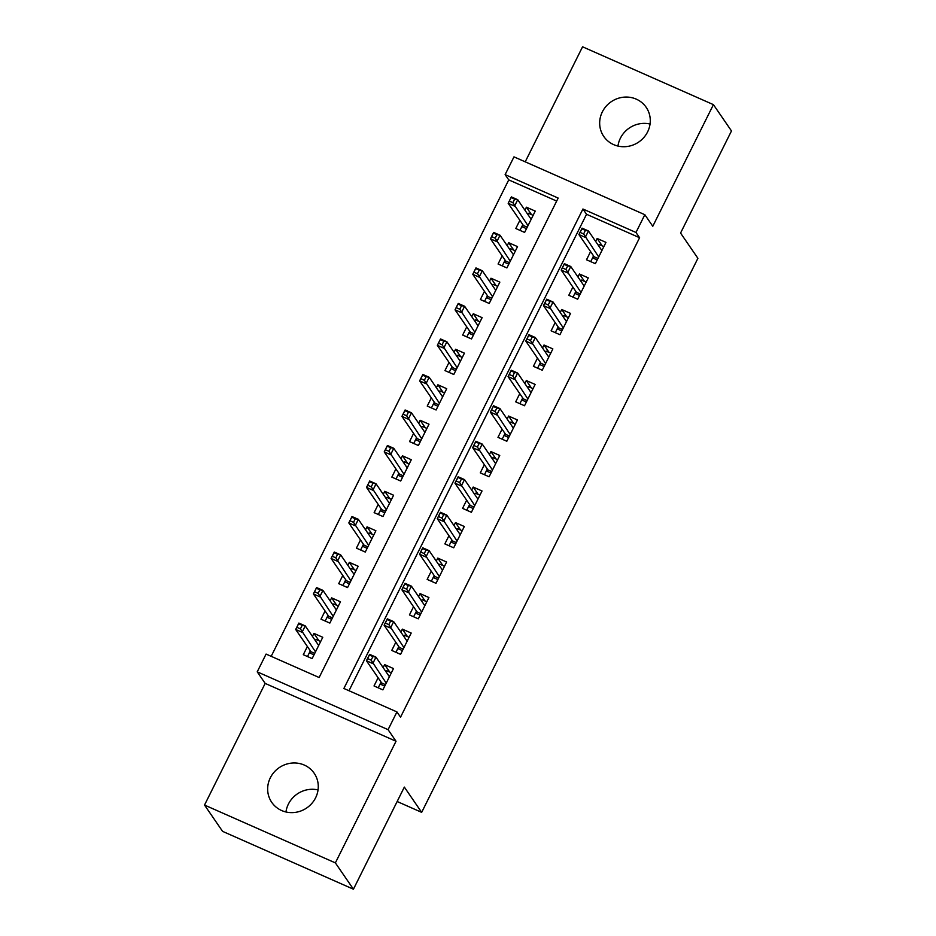 <?xml version="1.0" encoding="UTF-8"?>
<svg xmlns="http://www.w3.org/2000/svg" width="936" height="936" viewBox="0 0 936 936"><rect width="100%" height="100%" fill="white"/><g stroke="black" fill="none" stroke-linecap="round" stroke-linejoin="round"><path stroke-width="1.4" d="M617.959 146.063A25.728 24.395 145.5 0 1 620.404 138.189A25.728 24.395 145.5 0 1 650.052 124.032M602.339 111.887A25.728 24.395 -34.5 0 0 603.767 136.445A25.728 24.395 -34.5 0 0 626.406 146.589A25.728 24.395 -34.5 0 0 647.607 131.894A25.728 24.395 -34.5 0 0 646.191 107.336A25.728 24.395 -34.5 0 0 623.552 97.192A25.728 24.395 -34.5 0 0 602.339 111.887M285.948 811.968A25.728 24.395 145.5 0 1 288.393 804.106A25.728 24.395 145.5 0 1 318.041 789.937M270.329 777.793A25.728 24.395 -34.5 0 0 271.756 802.363A25.728 24.395 -34.5 0 0 294.395 812.495A25.728 24.395 -34.5 0 0 315.596 797.811A25.728 24.395 -34.5 0 0 314.18 773.241A25.728 24.395 -34.5 0 0 291.541 763.109A25.728 24.395 -34.5 0 0 270.329 777.793M505.124 174.623L513.981 156.862L644.834 214.707L635.977 232.467L582.929 209.009L343.886 688.475L396.934 711.922L388.077 729.67L257.224 671.837L266.081 654.077L319.129 677.524L558.172 198.069L505.124 174.623L508.739 179.887L271.183 656.335M397.156 801.508L421.668 812.354L697.905 258.313L680.566 233.052L731.484 130.946L713.419 104.645L582.566 46.8L525.213 161.834M421.668 812.354L404.34 787.094L353.434 889.2L222.581 831.355L204.516 805.054L335.369 862.887L396.022 741.253L388.077 729.67M396.022 741.253L265.169 683.409L204.516 805.054M265.169 683.409L257.224 671.837M353.434 889.2L335.369 862.887M590.593 251.585L586.509 259.775L595.355 263.683L605.978 242.377L597.145 238.469L595.647 241.453M572.89 287.106L568.807 295.285L577.652 299.192L588.276 277.887L579.431 273.979L577.945 276.962M555.177 322.616L551.105 330.806L559.939 334.714L570.562 313.408L561.729 309.5L560.231 312.484M537.475 358.137L533.391 366.315L542.236 370.223L552.86 348.917L544.015 345.01L542.529 347.993M519.772 393.646L515.689 401.836L524.523 405.744L535.146 384.439L526.313 380.531L524.815 383.514M502.059 429.168L497.975 437.346L506.821 441.254L517.444 419.948L508.599 416.04L507.113 419.024M484.357 464.677L480.273 472.867L489.118 476.775L499.742 455.469L490.897 451.561L489.411 454.545M466.643 500.198L462.56 508.377L471.405 512.284L482.028 490.979L473.183 487.071L471.697 490.055M448.941 535.708L444.857 543.898L453.703 547.806L464.326 526.5L455.481 522.592L453.995 525.576M431.227 571.229L427.155 579.407L435.989 583.315L446.612 562.01L437.779 558.102L436.281 561.085M413.525 606.739L409.441 614.929L418.287 618.836L428.91 597.531L420.065 593.611L418.579 596.606M395.811 642.26L391.739 650.438L400.573 654.346L411.196 633.04L402.363 629.132L400.865 632.116M319.012 640.809L313.923 633.38L312.437 636.375M307.382 646.507L303.299 654.685L312.133 658.605L322.768 637.287L313.923 633.38M336.726 605.288L331.625 597.87L330.139 600.853M325.084 610.986L321.001 619.176L329.846 623.083L340.47 601.778L331.625 597.87M354.428 569.778L349.339 562.349L347.841 565.344M342.787 575.476L338.715 583.654L347.548 587.574L358.172 566.257L349.339 562.349M372.142 534.257L367.041 526.839L365.555 529.823M360.5 539.955L356.417 548.145L365.262 552.053L375.886 530.747L367.041 526.839M389.844 498.748L384.755 491.318L383.257 494.313M378.202 504.445L374.131 512.635L382.964 516.543L393.588 495.226L384.755 491.318M407.558 463.226L402.457 455.809L400.971 458.792M395.916 468.924L391.833 477.114L400.678 481.022L411.302 459.716L402.457 455.809M425.26 427.717L420.159 420.287L418.673 423.283M413.618 433.415L409.535 441.605L418.38 445.513L429.004 424.195L420.159 420.287M442.962 392.196L437.872 384.778L436.387 387.761M431.332 397.894L427.249 406.084L436.094 409.991L446.718 388.686L437.872 384.778M460.676 356.686L455.575 349.257L454.089 352.252M449.034 362.384L444.951 370.574L453.796 374.482L464.42 353.165L455.575 349.257M478.378 321.165L473.288 313.747L471.791 316.731M466.748 326.863L462.665 335.053L471.498 338.961L482.122 317.655L473.288 313.747M496.092 285.655L490.99 278.226L489.505 281.221M484.45 291.353L480.367 299.543L489.212 303.451L499.836 282.134L490.99 278.226M513.794 250.134L508.704 242.716L507.207 245.7M502.152 255.832L498.081 264.022L506.914 267.93L517.538 246.624L508.704 242.716M556.674 201.076L508.739 179.887M519.866 220.323L515.783 228.513L524.628 232.421L535.252 211.103L526.406 207.195L524.92 210.19M396.934 711.922L400.538 717.175L639.592 237.721L586.544 214.274L348.988 690.733M378.109 677.769L374.026 685.959L382.871 689.867L393.494 668.561L384.649 664.642L383.163 667.637M644.834 214.707L652.778 226.278L713.419 104.645M639.592 237.721L635.977 232.467M586.544 214.274L582.929 209.009M389.75 672.071L384.649 664.642M531.508 214.625L526.406 207.195M407.452 636.562L402.363 629.132M425.166 601.041L420.065 593.611M442.868 565.531L437.779 558.102M460.582 530.01L455.481 522.592M478.284 494.5L473.183 487.071M495.986 458.979L490.897 451.561M513.7 423.47L508.599 416.04M531.402 387.949L526.313 380.531M549.116 352.439L544.015 345.01M566.818 316.918L561.729 309.5M584.532 281.408L579.431 273.979M602.234 245.887L597.145 238.469M386.123 671.954L386.732 670.738L391.377 672.797M384.743 686.111L380.086 684.052L378.214 687.808M381.069 682.087L380.086 684.052L381.689 682.987L385.468 684.661M372.914 656.581L369.369 655.024L367.602 658.57L371.136 660.137L372.914 656.581L375.968 657.154L372.785 663.554L366.421 660.734L369.603 654.346L375.968 657.154L389.411 676.74M367.602 658.57L366.421 660.734L381.689 682.987M371.136 660.137L386.229 683.14M369.603 654.346L369.369 655.024M320.65 641.523L315.994 639.475L315.397 640.68M307.488 656.545L310.342 650.824M314.005 654.849L309.36 652.79L310.963 651.725L314.73 653.398M296.864 627.307L300.409 628.863L302.176 625.318L298.642 623.75L295.682 629.472L298.876 623.072L305.241 625.892L302.047 632.28L295.682 629.472L310.963 651.725M300.409 628.863L315.49 651.865M302.176 625.318L305.241 625.892L318.685 645.477M298.642 623.75L298.876 623.072M403.825 636.433L404.434 635.228L409.09 637.276M402.445 650.602L397.8 648.543L395.928 652.298M398.783 646.565L397.8 648.543L399.403 647.478L403.17 649.139M390.616 621.071L387.083 619.503L385.304 623.06L388.849 624.616L390.616 621.071L393.682 621.644L390.487 628.033L384.123 625.225L387.317 618.825L393.682 621.644L407.125 641.23M385.304 623.06L384.123 625.225L399.403 647.478M388.849 624.616L403.931 647.618M387.317 618.825L387.083 619.503M421.539 600.924L422.148 599.707L426.793 601.766M420.159 615.081L415.502 613.022L413.63 616.777M416.485 611.056L415.502 613.022L417.105 611.957L420.884 613.63M408.318 585.55L404.785 583.994L403.018 587.539L406.552 589.107L408.318 585.55L411.384 586.123L408.201 592.523L401.836 589.703L405.019 583.315L411.384 586.123L424.827 605.709M403.018 587.539L401.836 589.703L417.105 611.957M406.552 589.107L421.645 612.109M405.019 583.315L404.785 583.994M439.241 565.402L439.85 564.197L444.506 566.245M437.861 579.571L433.204 577.512L431.344 581.268M434.187 575.535L433.204 577.512L434.819 576.447L438.586 578.109M426.032 550.04L422.499 548.473L420.72 552.029L424.265 553.585L426.032 550.04L429.097 550.614L425.903 557.002L419.539 554.194L422.721 547.794L429.097 550.614L442.529 570.199M420.72 552.029L419.539 554.194L434.819 576.447M424.265 553.585L439.347 576.588M422.721 547.794L422.499 548.473M456.955 529.893L457.552 528.676L462.208 530.735M455.575 544.05L450.918 541.991L449.046 545.746M451.901 540.025L450.918 541.991L452.521 540.926L456.288 542.599M443.734 514.519L440.201 512.963L438.434 516.508L441.967 518.076L443.734 514.519L446.8 515.092L443.617 521.492L437.241 518.673L440.435 512.284L446.8 515.092L460.243 534.678M438.434 516.508L437.241 518.673L452.521 540.926M441.967 518.076L457.049 541.078M440.435 512.284L440.201 512.963M338.352 606.013L333.707 603.954L333.099 605.171M325.19 621.024L328.045 615.303M331.718 619.328L327.062 617.28L328.665 616.216L332.444 617.877M314.578 591.786L318.111 593.354L319.89 589.797L316.345 588.241L313.396 593.95L316.579 587.562L322.943 590.37L319.761 596.77L313.396 593.95L328.665 616.216M318.111 593.354L333.204 616.356M319.89 589.797L322.943 590.37L336.387 609.956M316.345 588.241L316.579 587.562M356.066 570.504L351.409 568.444L350.801 569.65M342.904 585.515L345.758 579.793M349.42 583.818L344.776 581.759L346.378 580.694L350.146 582.367M332.28 556.276L335.825 557.844L337.592 554.288L334.058 552.72L331.098 558.441L334.292 552.041L340.657 554.861L337.463 561.249L331.098 558.441L346.378 580.694M335.825 557.844L350.906 580.835M337.592 554.288L340.657 554.861L354.1 574.447M334.058 552.72L334.292 552.041M373.768 534.982L369.123 532.923L368.515 534.14M360.606 549.994L363.46 544.272M367.134 548.297L362.478 546.25L364.081 545.185L367.86 546.846M349.994 520.755L353.527 522.323L355.294 518.766L351.76 517.21L348.812 522.92L351.995 516.532L358.359 519.34L355.177 525.74L348.812 522.92L364.081 545.185M353.527 522.323L368.62 545.325M355.294 518.766L358.359 519.34L371.803 538.925M351.76 517.21L351.995 516.532M391.482 499.473L386.825 497.414L386.217 498.619M378.32 514.484L381.163 508.763M384.836 512.788L380.18 510.728L381.794 509.664L385.562 511.337M367.696 485.246L371.241 486.814L373.008 483.257L369.474 481.689L366.514 487.41L369.697 481.01L376.073 483.83L372.879 490.218L366.514 487.41L381.794 509.664M371.241 486.814L386.322 509.804M373.008 483.257L376.073 483.83L389.505 503.416M369.474 481.689L369.697 481.01M474.657 494.372L475.266 493.167L479.922 495.214M473.277 508.54L468.62 506.481L466.748 510.237M469.603 504.504L468.62 506.481L470.235 505.417L474.002 507.078M461.448 479.01L457.903 477.442L456.136 480.999L459.67 482.555L461.448 479.01L464.502 479.583L461.319 485.971L454.954 483.163L458.137 476.763L464.502 479.583L477.945 499.169M456.136 480.999L454.954 483.163L470.235 505.417M459.67 482.555L474.763 505.557M458.137 476.763L457.903 477.442M409.184 463.952L404.527 461.893L403.931 463.109M396.022 478.963L398.876 473.242M402.55 477.266L397.894 475.219L399.496 474.154L403.264 475.816M385.41 449.725L388.943 451.292L390.71 447.736L387.176 446.18L384.216 451.889L387.41 445.501L393.775 448.309L390.593 454.709L384.216 451.889L399.496 474.154M388.943 451.292L404.024 474.295M390.71 447.736L393.775 448.309L407.219 467.895M387.176 446.18L387.41 445.501M492.371 458.862L492.968 457.645L497.624 459.705M490.979 473.019L486.334 470.96L484.462 474.716M487.317 468.995L486.334 470.96L487.937 469.895L491.704 471.568M479.15 443.488L475.617 441.932L473.85 445.477L477.383 447.045L479.15 443.488L482.215 444.062L479.021 450.462L472.657 447.642L475.851 441.254L482.215 444.062L495.659 463.648M473.85 445.477L472.657 447.642L487.937 469.895M477.383 447.045L492.465 470.047M475.851 441.254L475.617 441.932M510.073 423.341L510.682 422.136L515.327 424.183M508.693 437.51L504.036 435.451L502.164 439.206M505.019 433.473L504.036 435.451L505.639 434.386L509.418 436.047M496.864 407.979L493.319 406.411L491.552 409.968L495.085 411.524L496.864 407.979L499.918 408.552L496.735 414.94L490.37 412.132L493.553 405.733L499.918 408.552L513.361 428.138M491.552 409.968L490.37 412.132L505.639 434.386M495.085 411.524L510.178 434.526M493.553 405.733L493.319 406.411M527.787 387.832L528.384 386.615L533.04 388.674M526.395 401.989L521.75 399.929L519.878 403.685M522.733 397.964L521.75 399.929L523.353 398.865L527.12 400.538M514.566 372.458L511.033 370.902L509.254 374.447L512.799 376.015L514.566 372.458L517.631 373.031L514.437 379.431L508.072 376.611L511.267 370.223L517.631 373.031L531.075 392.617M509.254 374.447L508.072 376.611L523.353 398.865M512.799 376.015L527.881 399.017M511.267 370.223L511.033 370.902M545.489 352.31L546.097 351.105L550.742 353.153M544.108 366.479L539.452 364.42L537.58 368.176M540.435 362.443L539.452 364.42L541.055 363.355L544.834 365.017M532.28 336.948L528.735 335.38L526.968 338.937L530.501 340.493L532.28 336.948L535.333 337.522L532.151 343.91L525.786 341.102L528.969 334.702L535.333 337.522L548.777 357.107M526.968 338.937L525.786 341.102L541.055 363.355M530.501 340.493L545.594 363.496M528.969 334.702L528.735 335.38M563.191 316.801L563.8 315.584L568.456 317.643M561.811 330.958L557.166 328.899L555.294 332.654M558.149 326.933L557.166 328.899L558.769 327.834L562.536 329.507M549.982 301.427L546.448 299.871L544.67 303.416L548.215 304.984L549.982 301.427L553.047 302L549.853 308.4L543.488 305.581L546.683 299.192L553.047 302L566.491 321.586M544.67 303.416L543.488 305.581L558.769 327.834M548.215 304.984L563.296 327.986M546.683 299.192L546.448 299.871M426.898 428.442L422.241 426.383L421.633 427.588M413.724 443.453L416.578 437.732M420.252 441.757L415.596 439.698L417.199 438.633L420.978 440.306M403.112 414.215L406.645 415.783L408.424 412.226L404.878 410.658L401.93 416.38L405.112 409.98L411.477 412.799L408.295 419.188L401.93 416.38L417.199 438.633M406.645 415.783L421.738 438.773M408.424 412.226L411.477 412.799L424.921 432.385M404.878 410.658L405.112 409.98M444.6 392.921L439.943 390.862L439.347 392.079M431.438 407.932L434.292 402.211M437.954 406.236L433.31 404.188L434.912 403.123L438.68 404.785M420.826 378.694L424.359 380.262L426.126 376.717L422.592 375.149L419.632 380.858L422.826 374.47L429.191 377.278L425.997 383.678L419.632 380.858L434.912 403.123M424.359 380.262L439.44 403.264M426.126 376.717L429.191 377.278L442.634 396.864M422.592 375.149L422.826 374.47M462.302 357.412L457.657 355.352L457.049 356.558M449.14 372.423L451.994 366.701M455.668 370.726L451.012 368.667L452.615 367.602L456.394 369.275M438.528 343.184L442.061 344.752L443.839 341.195L440.294 339.628L437.346 345.349L440.528 338.949L446.893 341.769L443.711 348.157L437.346 345.349L452.615 367.602M442.061 344.752L457.154 367.743M443.839 341.195L446.893 341.769L460.336 361.355M440.294 339.628L440.528 338.949M480.016 321.89L475.359 319.831L474.763 321.048M466.853 336.901L469.708 331.18M473.37 335.205L468.725 333.157L470.328 332.093L474.096 333.754M456.23 307.663L459.775 309.231L461.542 305.686L458.008 304.118L455.048 309.828L458.242 303.44L464.607 306.248L461.413 312.647L455.048 309.828L470.328 332.093M459.775 309.231L474.856 332.233M461.542 305.686L464.607 306.248L478.05 325.833M458.008 304.118L458.242 303.44M497.718 286.381L493.073 284.322L492.465 285.527M484.555 301.392L487.41 295.671M491.084 299.695L486.427 297.636L488.03 296.572L491.81 298.245M473.944 272.154L477.477 273.721L479.244 270.165L475.71 268.597L472.762 274.318L475.944 267.918L482.309 270.738L479.127 277.126L472.762 274.318L488.03 296.572M477.477 273.721L492.57 296.712M479.244 270.165L482.309 270.738L495.752 290.324M475.71 268.597L475.944 267.918M580.905 281.28L581.513 280.075L586.158 282.122M579.524 295.448L574.868 293.389L572.996 297.145M575.851 291.412L574.868 293.389L576.471 292.325L580.25 293.986M567.684 265.918L564.151 264.35L562.384 267.907L565.917 269.463L567.684 265.918L570.749 266.491L567.567 272.879L561.202 270.071L564.385 263.671L570.749 266.491L584.193 286.077M562.384 267.907L561.202 270.071L576.471 292.325M565.917 269.463L581.01 292.465M564.385 263.671L564.151 264.35M515.432 250.86L510.775 248.8L510.167 250.017M502.269 265.871L505.124 260.149M508.786 264.174L504.141 262.127L505.744 261.062L509.512 262.724M491.646 236.632L495.191 238.2L496.957 234.655L493.424 233.087L490.464 238.797L493.658 232.409L500.023 235.228L496.829 241.617L490.464 238.797L505.744 261.062M495.191 238.2L510.272 261.202M496.957 234.655L500.023 235.228L513.466 254.803M493.424 233.087L493.658 232.409M598.607 245.77L599.215 244.553L603.872 246.613M597.226 259.927L592.57 257.868L590.71 261.624M593.553 255.902L592.57 257.868L594.184 256.803L597.952 258.476M585.398 230.396L581.864 228.84L580.086 232.385L583.619 233.953L585.398 230.396L588.463 230.97L585.269 237.37L578.904 234.55L582.087 228.162L588.463 230.97L601.895 250.555M580.086 232.385L578.904 234.55L594.184 256.803M583.619 233.953L598.712 256.955M582.087 228.162L581.864 228.84M533.134 215.35L528.489 213.291L527.881 214.496M519.971 230.361L522.826 224.64M526.5 228.665L521.843 226.606L523.446 225.541L527.225 227.214M509.359 201.123L512.893 202.691L514.66 199.134L511.126 197.566L508.178 203.287L511.36 196.899L517.725 199.707L514.543 206.095L508.178 203.287L523.446 225.541M512.893 202.691L527.986 225.681M514.66 199.134L517.725 199.707L531.168 219.293M511.126 197.566L511.36 196.899"/></g></svg>
